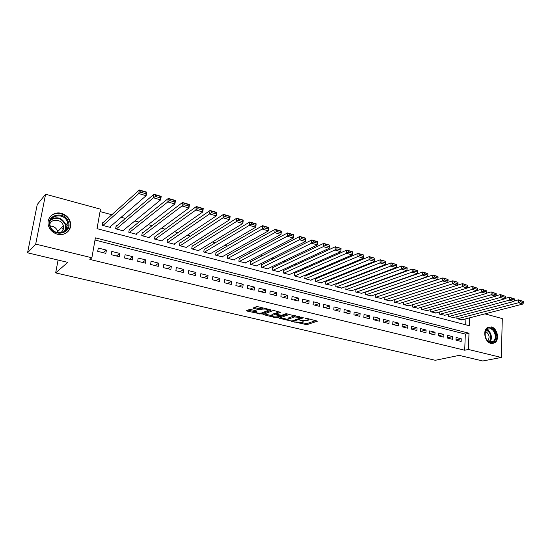 <?xml version="1.0" encoding="UTF-8"?>
<svg xmlns="http://www.w3.org/2000/svg" width="551" height="551" viewBox="0 0 551 551"><rect width="100%" height="100%" fill="white"/><g stroke="black" fill="none" stroke-linecap="round" stroke-linejoin="round"><path stroke-width="0.83" d="M294.399 321.908L306.783 324.704L317.459 321.164L306.273 318.23L305.082 318.237L306.831 318.85C308.429 319.27 308.973 319.69 308.477 320.11L307.286 320.551L299.716 320.076L301.39 320.703C302.981 321.123 303.532 321.536 303.043 321.949L301.879 322.376L294.399 321.908M62.738 229.919L62.842 230.38M61.45 213.389C66.099 214.828 69.082 217.776 70.397 222.239C72.498 229.547 65.197 236.434 57.469 234.237C53.054 232.956 50.093 230.228 48.578 226.048C45.843 218.403 53.523 210.978 61.45 213.389M491.396 326.922C497.457 328.148 499.853 340.098 494.584 342.894L490.913 343.418C484.914 342.288 482.394 330.49 487.497 327.542L491.396 326.922M250.953 309.586L249.355 309.552L246.628 310.661L247.213 311.101L261.188 314.036L271.092 310.206L270.596 309.738L257.985 306.735L256.36 306.7L252.978 308.078L258.942 309.8L262.214 309.173C265.727 308.842 267.676 309.263 268.068 310.433L261.388 313.051C257.944 313.361 256.022 312.947 255.616 311.804L256.89 311.281L256.311 310.847L250.953 309.586M484.949 313.87L502.298 318.595L501.293 357.461L482.793 360.988L459.176 355.374L435.318 360.292L55.658 272.897L67.78 262.366L27.55 252.806L35.698 244.1L45.602 194.227L100.475 209.166L97.024 228.665L469.28 325.717L469.576 317.858M501.293 357.461L468.391 349.451L468.997 333.224L95.399 237.86L91.872 257.772L35.698 244.1M91.872 257.772L89.854 259.418L464.7 350.229L468.391 349.451M279.013 318.202L292.946 321.467L303.415 317.831L289.185 314.511L279.013 318.202M275.652 317.748L262.944 314.49L272.945 310.647L274.563 310.681L280.425 312.369L276.147 313.987L276.698 314.407L281.761 315.262L286.093 313.671L287.601 313.987L277.222 317.789L275.652 317.748L275.734 317.018M103.512 222.239L102.844 222.06L102.279 225.283L110.317 227.398L110.469 226.516M116.846 225.772L116.185 225.6L115.641 228.803L123.562 230.89L123.699 230.063M129.981 229.257L129.327 229.085L128.803 232.267L136.607 234.327L136.731 233.555M142.916 232.694L142.268 232.522L141.765 235.683L149.452 237.708L149.562 236.985M155.657 236.076L155.024 235.904L154.535 239.044L162.111 241.042L162.214 240.367M168.213 239.403L167.587 239.237L167.118 242.364L174.577 244.327L174.674 243.687M180.583 242.688L179.97 242.523L179.516 245.629L186.872 247.564L186.954 246.958M192.774 245.925L192.168 245.76L191.734 248.845L198.98 250.753L199.056 250.182M204.786 249.107L204.194 248.949L203.774 252.021L210.916 253.901L210.992 253.357M216.633 252.255L216.047 252.096L215.641 255.147L222.68 257L222.749 256.484M228.307 255.347L227.728 255.196L227.343 258.226L234.278 260.051L234.34 259.562M239.816 258.405L239.244 258.254L238.872 261.264L245.718 263.068L245.774 262.593M251.166 261.415L250.602 261.264L250.244 264.26L256.993 266.037L257.048 265.582M262.352 264.384L261.801 264.239L261.456 267.214L268.11 268.964L268.158 268.53M273.392 267.311L272.841 267.166L272.518 270.128L279.075 271.857L279.123 271.436M284.275 270.204L283.731 270.059L283.421 273L289.895 274.701L289.936 274.302M295.012 273.048L294.475 272.91L294.179 275.831L300.564 277.511L300.598 277.132M305.598 275.858L305.075 275.72L304.786 278.627L311.088 280.287L311.122 279.915M316.047 278.634L315.53 278.496L315.255 281.382L321.467 283.021L321.502 282.663M326.357 281.368L325.841 281.23L325.586 284.102L331.743 285.377M336.523 284.068L336.02 283.93L335.773 286.789L341.847 288.049M346.558 286.727L346.062 286.596L345.828 289.44L351.82 290.694M356.469 289.358L355.974 289.227L355.753 292.051L361.67 293.297M366.243 291.954L365.795 291.83M455.987 340.174L461.153 341.455L461.263 338.762L456.097 337.467L455.987 340.174M447.281 338.011L452.516 339.313L452.633 336.606L447.405 335.297L447.281 338.011M438.472 335.828L443.775 337.143L443.899 334.423L438.61 333.1L438.472 335.828M429.553 333.617L434.918 334.946L435.056 332.212L429.697 330.869L429.553 333.617M420.523 331.378L425.957 332.728L426.102 329.973L420.675 328.616L420.523 331.378M411.377 329.112L416.88 330.476L417.031 327.707L411.535 326.337L411.377 329.112M402.106 326.812L407.685 328.196L407.85 325.414L402.278 324.022L402.106 326.812M392.725 324.484L398.373 325.889L398.545 323.086L392.904 321.681L392.725 324.484M383.22 322.128L388.937 323.547L389.123 320.73L383.413 319.305L383.22 322.128M373.585 319.745L379.384 321.178L379.577 318.347L373.792 316.901L373.585 319.745M363.832 317.321L369.7 318.781L369.907 315.93L364.046 314.469L363.832 317.321M353.942 314.869L359.893 316.35L360.113 313.485L354.169 311.997L353.942 314.869M343.927 312.389L349.954 313.884L350.188 311.005L344.168 309.497L343.927 312.389M333.775 309.869L339.884 311.384L340.125 308.491L334.023 306.962L333.775 309.869M323.485 307.32L329.677 308.856L329.932 305.943L323.747 304.4L323.485 307.32M313.058 304.737L319.332 306.287L319.601 303.36L313.333 301.796L313.058 304.737M302.485 302.113L308.842 303.691L309.125 300.743L302.774 299.159L302.485 302.113M291.768 299.455L298.215 301.053L298.511 298.091L292.071 296.479L291.768 299.455M280.9 296.762L287.436 298.38L287.746 295.398L281.217 293.766L280.9 296.762M269.88 294.027L276.512 295.673L276.836 292.671L270.217 291.018L269.88 294.027M258.708 291.259L265.43 292.925L265.768 289.909L259.06 288.228L258.708 291.259M247.378 288.449L254.197 290.143L254.548 287.105L247.736 285.404L247.378 288.449M235.883 285.604L242.798 287.312L243.17 284.261L236.262 282.532L235.883 285.604M224.229 282.711L231.241 284.447L231.627 281.375L224.622 279.626L224.229 282.711M212.397 279.777L219.518 281.54L219.918 278.448L212.81 276.671L212.397 279.777M200.399 276.802L207.624 278.592L208.037 275.479L200.826 273.682L200.399 276.802M188.222 273.785L195.55 275.603L195.984 272.469L188.669 270.644L188.222 273.785M175.865 270.72L183.304 272.566L183.752 269.411L176.327 267.559L175.865 270.72M163.33 267.614L170.872 269.48L171.34 266.312L163.805 264.432L163.33 267.614M150.595 264.452L158.261 266.353L158.743 263.164L151.098 261.25L150.595 264.452M137.674 261.25L145.45 263.178L145.96 259.969L138.191 258.026L137.674 261.25M124.56 257.999L132.454 259.955L132.977 256.725L125.091 254.755L124.56 257.999M111.24 254.693L119.257 256.683L119.794 253.432L111.791 251.435L111.24 254.693M464.7 350.229L465.326 334.092L95.013 240.043M106.419 250.085L98.285 248.06L97.713 251.339L105.854 253.364L106.419 250.085L103.154 252.689M379.508 287.264L379.054 287.14M369.583 284.578L369.005 284.419M359.534 281.85L358.818 281.657M349.341 279.095L348.487 278.861M339.01 276.292L338.018 276.023M328.541 273.454L327.404 273.151M317.92 270.582L316.632 270.231M307.155 267.662L305.715 267.276M296.238 264.707L294.64 264.273M285.163 261.704L283.407 261.229M273.93 258.667L272.008 258.144M262.538 255.574L260.451 255.01M250.98 252.448L248.715 251.835M239.258 249.272L236.806 248.604M227.356 246.049L224.725 245.333M215.283 242.777L212.459 242.013M203.03 239.458L200.006 238.638M190.591 236.083L187.368 235.215M177.959 232.667L174.536 231.737M165.142 229.188L161.498 228.204M152.124 225.662L148.26 224.622M138.9 222.081L134.816 220.979M125.476 218.444L121.158 217.28M111.839 214.752L100.048 211.556M465.691 324.78L465.919 318.809M462.02 319.821L456.889 318.698L456.979 316.625M453.459 317.555L448.259 316.426L448.356 314.29M444.788 315.268L439.526 314.118L439.629 311.935M436.013 312.947L430.682 311.79L430.799 309.538M427.128 310.599L421.729 309.435L421.852 307.114M418.126 308.223L412.658 307.045L412.795 304.662M409.014 305.812L403.477 304.627L403.628 302.168M399.785 303.374L394.172 302.175L394.337 299.641M390.439 300.901L384.756 299.696L384.935 297.079M380.975 298.401L375.21 297.182L375.403 294.482M371.381 295.866L365.547 294.633L365.754 291.844M58.082 260.065L55.658 272.897M27.55 252.806L37.254 204.517L45.602 194.227M465.326 334.092L468.997 333.224M461.263 338.762L455.994 339.974M452.633 336.606L447.288 337.873M443.899 334.423L438.479 335.745M435.056 332.212L429.553 333.589M426.102 329.973L420.592 331.399M417.031 327.707L411.569 329.161M407.85 325.414L402.43 326.895M398.545 323.086L393.18 324.601M389.123 320.73L383.806 322.273M379.577 318.347L374.315 319.924M369.907 315.93L364.7 317.541M360.113 313.485L354.961 315.124M350.188 311.005L345.091 312.679M340.125 308.491L335.098 310.199M329.932 305.943L324.966 307.685M319.601 303.36L314.697 305.144M309.125 300.743L304.29 302.561M298.511 298.091L293.745 299.944M287.746 295.398L283.056 297.299M276.836 292.671L272.215 294.606M265.768 289.909L261.229 291.885M254.548 287.105L250.085 289.123M243.17 284.261L238.79 286.32M231.627 281.375L227.329 283.483M219.918 278.448L215.71 280.597M208.037 275.479L203.918 277.676M195.984 272.469L191.962 274.708M183.752 269.411L179.833 271.705M171.34 266.312L167.518 268.647M158.743 263.164L155.024 265.554M145.96 259.969L142.351 262.407M132.977 256.725L129.478 259.218M119.794 253.432L116.413 255.981M66.03 227.033L66.781 227.701L66.375 229.857M303.091 321.405L303.325 320.634M308.532 319.546L308.739 318.822M301.087 322.542L306.886 323.582L316.005 320.551M301.349 317.445L302.003 317.218M280.418 317.693L287.767 319.422M291.066 320.896L292.161 320.923L301.252 317.762L300.956 317.445L294.351 316.977L287.918 319.284C287.415 319.711 287.98 320.131 289.606 320.551L291.066 320.896M295.357 315.633L294.461 315.819L294.351 316.977M287.973 318.698L288.297 318.017L294.461 315.819M271.76 315.661L264.384 313.932M279.088 311.756L276.258 313.009M280.914 315.33L279.949 315.682M272.015 315.523L271.829 315.613C272.222 316.722 274.123 317.128 277.525 316.818L279.929 315.93L279.378 315.516L274.322 314.662L272.015 315.523L272.139 314.373L271.905 314.945M272.139 314.373L274.453 313.505L276.196 313.574M255.671 310.695L255.692 311.143M268.123 309.917L268.296 309.187M262.786 307.878L262.352 307.995L262.214 309.173M254.369 307.506L259.08 308.622L262.352 307.995M268.261 310.179L269.852 309.559M248.019 310.096L255.54 311.859M457.316 318.809L518.484 302.733L522.954 304.014L461.586 319.931M520.302 301.755L518.484 302.733L518.546 299.834L523.45 301.507L520.323 300.598L520.302 301.755L523.429 302.664L523.45 301.507M514.131 301.011L518.546 299.834L520.323 300.598M522.954 304.014L523.429 302.664M490.769 328.169C497.884 329.684 497.484 344.554 490.342 342.433C483.131 340.952 483.626 325.91 490.769 328.169M489.984 341.985L492.945 341.551C497.154 339.306 495.225 329.76 490.376 328.782L487.27 329.271C483.172 331.619 485.176 341.069 489.984 341.985M485.548 331.447C489.226 333.927 490.004 337.06 487.883 340.862M492.415 343.569L493.958 342.97C499.199 340.194 496.816 328.334 490.796 327.115L488.331 327.094M68.324 221.743C73.069 233.135 53.833 238.266 49.907 226.447C45.223 214.835 64.591 210.089 68.324 221.743M50.423 226.461C53.812 236.854 70.879 233.259 67.739 222.983L67.463 222.101C64.116 211.584 46.573 215.42 50.279 226.034L50.423 226.461M50.279 226.034C53.736 226.185 56.154 227.818 57.531 230.938L57.924 232.756M49.893 223.892C51.897 218.354 61.319 219.298 63.151 225.152L63.358 225.8C63.992 228.975 62.924 231.351 60.162 232.928M66.389 232.88C69.695 230.256 70.907 226.812 70.025 222.549L69.667 221.399C66.967 212.893 53.702 210.489 49.383 217.879M62.339 228.858L61.719 227.473M65.824 230.483L66.01 227.535M62.793 230.47L63.275 229.381M448.693 316.536L509.461 300.137L513.987 301.438L453.018 317.679M511.28 299.159L509.461 300.137L509.53 297.223L514.476 298.911L511.307 297.988L511.28 299.159L514.448 300.068L514.476 298.911M505.019 298.463L509.53 297.223L511.307 297.988M513.987 301.438L514.448 300.068M439.967 314.235L500.315 297.506L504.902 298.828L444.34 315.392M502.14 296.514L500.315 297.506L500.391 294.578L505.384 296.273L502.168 295.343L502.14 296.514L505.35 297.444L505.384 296.273M495.79 295.873L500.391 294.578L502.168 295.343M504.902 298.828L505.35 297.444M431.123 311.907L491.037 294.84L495.693 296.176L435.559 313.078M492.87 293.841L491.037 294.84L491.127 291.899L496.162 293.607L492.904 292.664L492.87 293.841L496.127 294.785L496.162 293.607M486.43 293.256L491.127 291.899L492.904 292.664M495.693 296.176L496.127 294.785M422.176 309.552L481.636 292.14L486.354 293.497L426.667 310.736M483.475 291.135L481.636 292.14L481.739 289.179L486.815 290.9L483.516 289.943L483.475 291.135L486.781 292.085L486.815 290.9M476.939 290.604L481.739 289.179L483.516 289.943M486.354 293.497L486.781 292.085M413.112 307.162L472.111 289.399L476.89 290.77L417.658 308.36M473.95 288.38L472.111 289.399L472.221 286.417L477.338 288.159L473.991 287.188L473.95 288.38L477.297 289.351L477.338 288.159M467.324 287.918L472.221 286.417L473.991 287.188M476.89 290.77L477.297 289.351M403.938 304.744L462.447 286.623L467.296 288.015L408.539 305.957M464.293 285.597L462.447 286.623L462.565 283.627L467.737 285.377L464.341 284.399L464.293 285.597L467.689 286.575L467.737 285.377M399.303 303.525L462.565 283.627L464.341 284.399M467.296 288.015L467.689 286.575M394.64 302.299L452.647 283.806L452.777 280.79L457.688 282.208L454.547 281.561L454.499 282.766L457.943 283.765L457.991 282.56M394.337 299.689L452.777 280.79L454.547 281.561M457.943 283.765L457.564 285.218L452.647 283.806L454.499 282.766M385.225 299.82L442.708 280.948L447.694 282.381L389.95 301.06M444.567 279.901L442.708 280.948L442.852 277.918L447.832 279.357L444.623 278.689L444.567 279.901L448.059 280.914L448.115 279.701M384.922 297.203L442.852 277.918L444.623 278.689M447.694 282.381L448.059 280.914M375.692 297.306L432.631 278.048L437.687 279.502L380.472 298.566M434.491 276.995L432.631 278.048L432.79 274.997L437.838 276.464L434.553 275.775L434.491 276.995L438.031 278.021L438.093 276.802M375.389 294.682L432.79 274.997L434.553 275.775M437.687 279.502L438.031 278.021M366.029 294.764L422.403 275.107L427.535 276.588L370.878 296.039M424.27 274.047L422.403 275.107L422.576 272.042L427.7 273.523L424.339 272.821L424.27 274.047L427.865 275.087L427.934 273.854M365.733 292.133L422.576 272.042L424.339 272.821M427.535 276.588L427.865 275.087M356.242 292.182L412.031 272.132L417.238 273.627L361.153 293.476M413.904 271.058L412.031 272.132L412.217 269.04L417.417 270.548L413.98 269.818L413.904 271.058L417.555 272.104L417.624 270.872M355.946 289.544L412.217 269.04L413.98 269.818M417.238 273.627L417.555 272.104M346.324 289.571L401.514 269.102L406.79 270.624L351.304 290.88M403.387 268.02L401.514 269.102L401.707 265.995L406.982 267.524L403.463 266.774L403.387 268.02L407.086 269.088L407.161 267.848M346.035 286.926L401.707 265.995L403.463 266.774M406.79 270.624L407.086 269.088M336.275 286.926L390.838 266.037L396.19 267.572L341.317 288.249M392.718 264.941L390.838 266.037L391.045 262.91L396.396 264.459L392.801 263.688L392.718 264.941L396.472 266.023L396.548 264.776M335.993 284.275L391.045 262.91L392.801 263.688M396.19 267.572L396.472 266.023M326.096 284.24L379.997 262.923L385.438 264.487L331.206 285.583M381.884 261.815L379.997 262.923L380.224 259.776L385.652 261.346L381.974 260.554L381.884 261.815L385.693 262.917L385.783 261.656M325.813 281.589L380.224 259.776L381.974 260.554M385.438 264.487L385.693 262.917M315.778 281.52L369.005 259.762L374.522 261.346L320.951 282.883M370.899 258.646L369.005 259.762L369.246 256.594L374.756 258.192L370.988 257.372L370.899 258.646L374.763 259.762L374.852 258.495M315.496 278.861L369.246 256.594L370.988 257.372M374.522 261.346L374.763 259.762M305.316 278.765L357.847 256.552L363.446 258.164L310.564 280.149M359.741 255.423L357.847 256.552L358.095 253.364L363.688 254.989L359.837 254.149L359.741 255.423L363.667 256.559L363.763 255.285M305.034 276.099L358.095 253.364L359.837 254.149M363.446 258.164L363.667 256.559M294.709 275.975L346.517 253.295L352.199 254.927L300.033 277.373M348.418 252.158L346.517 253.295L346.786 250.092L352.461 251.731L348.521 250.87L348.418 252.158L352.399 253.308L352.502 252.027M294.434 273.303L346.786 250.092L348.521 250.87M352.199 254.927L352.399 253.308M283.965 273.144L335.015 249.989L340.787 251.649L289.358 274.563M336.916 248.838L335.015 249.989L335.297 246.765L341.062 248.432L337.033 247.544L336.916 248.838L340.959 250.002L341.076 248.715M283.689 270.472L335.297 246.765L337.033 247.544M340.787 251.649L340.959 250.002M273.062 270.272L323.334 246.634L329.195 248.315L278.53 271.712M325.242 245.47L323.334 246.634L323.637 243.384L329.491 245.078L325.365 244.169L325.242 245.47L329.353 246.655L329.47 245.353M272.793 267.6L323.637 243.384L325.365 244.169M329.195 248.315L329.353 246.655M262.014 267.359L311.48 243.225L311.79 239.954L317.734 241.675L317.431 244.933L267.559 268.819M261.746 264.687L311.79 239.954L313.519 240.739L313.388 242.047L317.562 243.253L317.686 241.944L313.519 240.739M317.562 243.253L317.431 244.933L311.48 243.225L313.388 242.047M250.808 264.411L299.434 239.761L299.765 236.469L305.805 238.218L305.481 241.496L256.435 265.892M250.547 261.732L299.765 236.469L301.487 237.254L301.349 238.576L305.585 239.795L305.715 238.48L301.487 237.254M305.585 239.795L305.481 241.496L299.434 239.761L301.349 238.576M239.444 261.415L287.202 236.248L287.553 232.935L293.683 234.712L293.339 238.011L245.147 262.917M239.182 258.743L287.553 232.935L289.261 233.72L289.123 235.043L293.428 236.289L293.566 234.967L289.261 233.72M293.428 236.289L293.339 238.011L287.202 236.248L289.123 235.043M227.921 258.378L274.777 232.674L275.142 229.34L281.375 231.144L281.01 234.464L233.707 259.9M227.659 255.705L275.142 229.34L276.85 230.125L276.705 231.461L281.072 232.722L281.217 231.392L276.85 230.125M281.072 232.722L281.01 234.464L274.777 232.674L276.705 231.461M216.233 255.299L262.152 229.044L262.538 225.69L268.867 227.522L268.489 230.869L222.094 256.842M215.971 252.633L262.538 225.69L264.239 226.475L264.081 227.818L268.523 229.099L268.674 227.763L264.239 226.475M268.523 229.099L268.489 230.869L262.152 229.044L264.081 227.818M204.373 252.179L249.327 225.359L249.734 221.977L256.16 223.844L255.767 227.205L210.324 253.742M204.118 249.513L249.734 221.977L251.421 222.769L251.256 224.119L255.767 225.421L255.933 224.071L251.421 222.769M255.767 225.421L255.767 227.205L249.327 225.359L251.256 224.119M192.34 249.004L236.289 221.612L236.716 218.21L243.253 220.104L242.833 223.492L198.381 250.595M192.085 246.359L236.716 218.21L238.397 218.995L238.225 220.359L242.812 221.681L242.977 220.324L238.397 218.995M242.812 221.681L242.833 223.492L236.289 221.612L238.225 220.359M180.129 245.787L223.045 217.803L223.492 214.38L230.132 216.302L229.691 219.711L186.259 247.406M179.874 243.149L223.492 214.38L225.159 215.165L224.987 216.536L229.643 217.879L229.822 216.515L225.159 215.165M229.643 217.879L229.691 219.711L223.045 217.803L224.987 216.536M167.745 242.53L209.58 213.933L210.048 210.482L216.798 212.438L216.336 215.875L173.958 244.162M167.49 239.905L210.048 210.482L211.708 211.274L211.522 212.652L216.261 214.015L216.44 212.645L211.708 211.274M216.261 214.015L216.336 215.875L209.58 213.933L211.522 212.652M216.44 212.645L216.798 212.438M155.168 239.217L195.887 209.993L196.376 206.529L203.236 208.512L202.761 211.97L161.477 240.877M154.914 236.613L196.376 206.529L198.029 207.314L197.837 208.705L202.651 210.089L202.844 208.705L198.029 207.314M202.651 210.089L202.761 211.97L195.887 209.993L197.837 208.705M202.844 208.705L203.236 208.512M142.406 235.856L181.968 205.991L182.477 202.499L189.454 204.524L188.959 208.002L148.811 237.543M142.151 233.273L182.477 202.499L184.124 203.285L183.917 204.683L188.814 206.102L189.014 204.703L184.124 203.285M188.814 206.102L188.959 208.002L181.968 205.991L183.917 204.683M189.014 204.703L189.454 204.524M129.457 232.439L167.814 201.928L168.351 198.408L175.445 200.461L174.922 203.966L135.959 234.154M129.196 229.891L168.351 198.408L169.983 199.193L169.77 200.605L174.75 202.038L174.956 200.633L169.983 199.193M174.75 202.038L174.922 203.966L167.814 201.928L169.77 200.605M174.956 200.633L175.445 200.461M116.302 228.975L153.419 197.788L153.977 194.248L161.195 196.335L160.644 199.868L122.901 230.717M116.041 226.461L153.977 194.248L155.596 195.033L155.375 196.452L160.437 197.912L160.658 196.493L155.596 195.033M160.437 197.912L160.644 199.868L153.419 197.788L155.375 196.452M160.658 196.493L161.195 196.335M102.947 225.455L138.776 193.58L139.362 190.012L146.697 192.141L146.132 195.695L109.649 227.226M102.679 222.99L139.362 190.012L140.966 190.798L140.732 192.223L145.891 193.711L146.118 192.285L140.966 190.798M145.891 193.711L146.132 195.695L138.776 193.58L140.732 192.223M146.118 192.285L146.697 192.141M294.737 321.86L294.702 322.204M305.481 318.154L305.447 318.519M300.047 320.028L300.013 320.379M301.438 320.248L301.39 320.703M306.879 318.375L306.831 318.85M306.886 323.582L306.783 324.704M305.33 323.54L305.22 324.663M293.029 320.62L292.946 321.467M291.424 320.957L291.376 321.426M279.543 318.01L279.474 318.643M300.998 316.977L300.956 317.445M299.524 316.625L299.475 317.094M288.297 318.017L288.18 319.16M263.585 314.242L263.509 314.91M276.347 312.789L276.223 313.953M277.325 316.88L277.222 317.789M279.426 315.048L279.378 315.516M276.044 313.54L275.92 314.697M274.453 313.505L274.322 314.662M255.884 310.743L255.767 311.728M260.685 308.656L260.554 309.834M259.08 308.622L258.942 309.8M253.646 307.802L253.563 308.526M261.298 313.078L261.188 314.036M259.693 313.257L259.611 314.001M247.296 310.385L247.213 311.101M486.685 329.739C491.044 330.82 493.097 339.058 489.701 341.902M489.274 341.744C491.981 337.012 491.017 333.121 486.381 330.063M51.036 219.388C57.159 216.261 61.987 217.824 65.528 224.085L65.796 224.953C66.361 227.336 65.996 229.491 64.701 231.441M63.916 231.916C65.631 229.684 66.017 227.157 65.073 224.34C61.395 218.051 56.574 216.66 50.609 220.186M301.383 317.066L301.328 317.603M288.035 318.141L287.918 319.284M276.271 312.823L276.147 313.987M271.953 314.463L271.829 315.613M280.004 315.186L279.942 315.744M255.74 310.709L255.616 311.804M490.507 342.081L492.945 341.551M63.358 225.8L57.731 231.572M67.739 222.983L65.796 224.953C66.334 227.37 65.92 229.56 64.563 231.53M67.987 224.608L66.024 226.599"/></g></svg>
